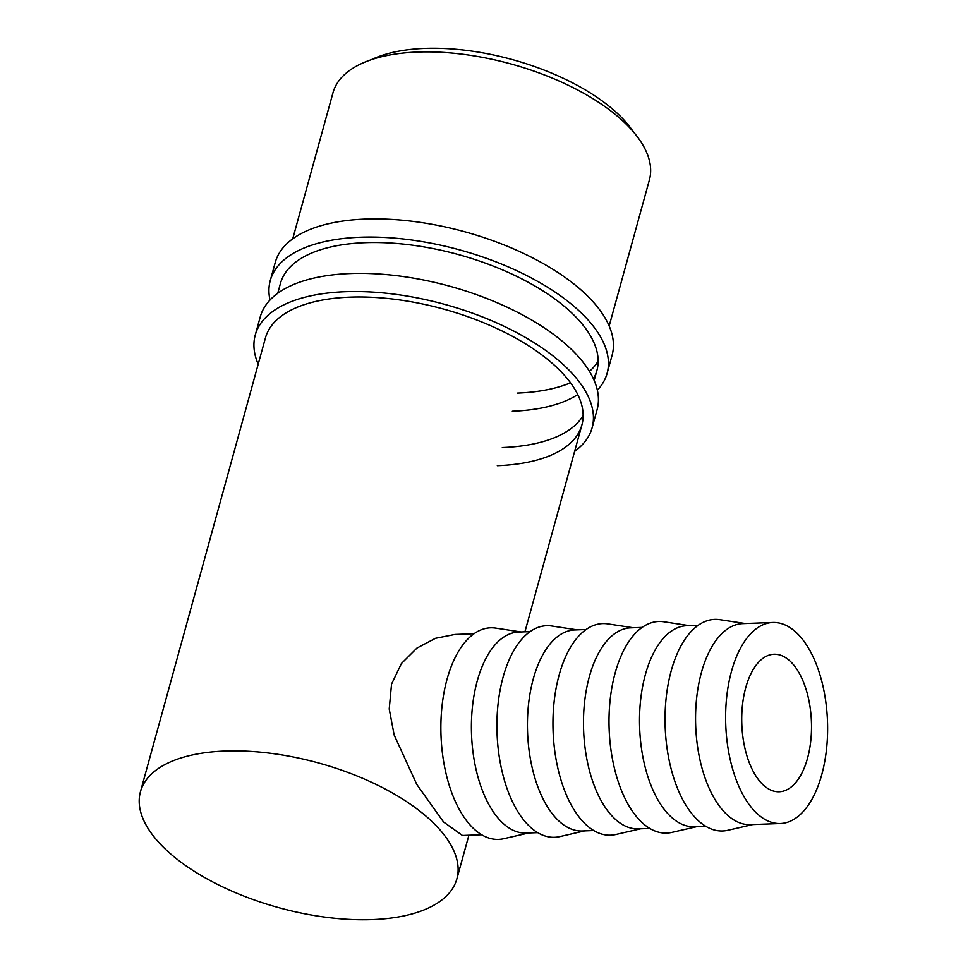 <?xml version="1.0" encoding="UTF-8"?>
<svg xmlns="http://www.w3.org/2000/svg" width="968" height="968" viewBox="0 0 968 968"><rect width="100%" height="100%" fill="white"/><g stroke="black" fill="none" stroke-linecap="round" stroke-linejoin="round"><path stroke-width="1.45" d="M270.012 300.032A174.688 79.872 15.4 0 1 270.266 280.563A174.688 79.872 15.4 0 1 360.29 237.233A174.688 79.872 15.4 0 1 535.655 280.284A174.688 79.872 15.4 0 1 607.105 373.346A174.688 79.872 15.4 0 1 597.353 390.201M270.266 280.563L275.263 262.413A174.688 79.872 15.4 0 1 365.299 219.083A174.688 79.872 15.4 0 1 540.652 262.134A174.688 79.872 15.4 0 1 612.103 355.195L607.105 373.346M598.139 361.112A164.1 75.032 15.4 0 1 589.452 371.373M570.515 382.808A164.1 75.032 15.4 0 1 517.311 393.093M277.743 293.292L280.466 283.382A164.1 75.032 15.4 0 1 365.045 242.678A164.1 75.032 15.4 0 1 529.774 283.116A164.1 75.032 15.4 0 1 596.893 370.538A164.1 75.032 15.4 0 1 593.42 378.791M577.751 394.569A164.1 75.032 15.4 0 1 512.314 411.243M258.19 364.246A174.688 79.872 15.4 0 1 255.262 335.037A174.688 79.872 15.4 0 1 345.298 291.707A174.688 79.872 15.4 0 1 520.651 334.759A174.688 79.872 15.4 0 1 592.101 427.82A174.688 79.872 15.4 0 1 574.617 451.403M255.262 335.037L260.259 316.875A174.688 79.872 15.4 0 1 350.295 273.545A174.688 79.872 15.4 0 1 525.648 316.596A174.688 79.872 15.4 0 1 597.099 409.658L592.101 427.82M583.135 415.587A164.1 75.032 15.4 0 1 502.307 447.555M140.445 791.739A164.1 75.032 15.4 0 1 225.024 751.035A164.1 75.032 15.4 0 1 389.753 791.473A164.1 75.032 15.4 0 1 456.872 878.896A164.1 75.032 15.4 0 1 372.293 919.6A164.1 75.032 15.4 0 1 207.563 879.162A164.1 75.032 15.4 0 1 140.445 791.739L265.462 337.844A164.1 75.032 15.4 0 1 350.041 297.14A164.1 75.032 15.4 0 1 514.77 337.578A164.1 75.032 15.4 0 1 581.889 425A164.1 75.032 15.4 0 1 497.31 465.705M745.735 687.655A68.813 34.824 -92.2 0 1 774.025 654.235A68.813 34.824 -92.2 0 1 805.8 688.526A68.813 34.824 -92.2 0 1 807.494 758.343A68.813 34.824 -92.2 0 1 779.204 791.764A68.813 34.824 -92.2 0 1 747.429 757.484A68.813 34.824 -92.2 0 1 745.735 687.655M780.402 823.514L750.333 824.639A100.575 50.893 -92.2 0 1 703.905 774.521A100.575 50.893 -92.2 0 1 701.425 672.47A100.575 50.893 -92.2 0 1 742.771 623.622L772.827 622.485A100.575 50.893 -92.2 0 1 819.267 672.603A100.575 50.893 -92.2 0 1 821.747 774.654A100.575 50.893 -92.2 0 1 780.402 823.514A100.575 50.893 -92.2 0 1 733.962 773.396A100.575 50.893 -92.2 0 1 731.481 671.344A100.575 50.893 -92.2 0 1 772.827 622.485M745.227 623.525L719.902 619.677A105.875 53.579 87.8 0 0 671.211 670.8A105.875 53.579 87.8 0 0 675.289 782.567A105.875 53.579 87.8 0 0 727.827 830.29L752.789 824.542M705.781 826.321L694.298 826.745A100.575 50.893 -92.2 0 1 647.858 776.626A100.575 50.893 -92.2 0 1 645.378 674.587A100.575 50.893 -92.2 0 1 686.735 625.727L698.218 625.304M689.18 625.643L663.866 621.783A105.875 53.579 87.8 0 0 615.176 672.905A105.875 53.579 87.8 0 0 619.254 784.673A105.875 53.579 87.8 0 0 671.792 832.407L696.742 826.66M649.746 828.426L638.251 828.862A100.575 50.893 -92.2 0 1 591.823 778.744A100.575 50.893 -92.2 0 1 589.343 676.692A100.575 50.893 -92.2 0 1 630.688 627.845L642.183 627.409M633.145 627.748L607.819 623.888A105.875 53.579 87.8 0 0 559.129 675.023A105.875 53.579 87.8 0 0 563.207 786.79A105.875 53.579 87.8 0 0 615.745 834.513L640.707 828.765M593.699 830.532L582.216 830.967A100.575 50.893 -92.2 0 1 535.776 780.849A100.575 50.893 -92.2 0 1 533.308 678.798A100.575 50.893 -92.2 0 1 574.653 629.95L586.136 629.515M577.097 629.853L551.784 626.006A105.875 53.579 87.8 0 0 503.094 677.128A105.875 53.579 87.8 0 0 507.171 788.896A105.875 53.579 87.8 0 0 559.71 836.618L584.672 830.871M537.663 832.649L526.181 833.073A100.575 50.893 -92.2 0 1 479.741 782.955A100.575 50.893 -92.2 0 1 477.26 680.903A100.575 50.893 -92.2 0 1 518.606 632.056L530.101 631.62M521.062 631.971L495.749 628.111A105.875 53.579 87.8 0 0 447.047 679.234A105.875 53.579 87.8 0 0 451.124 791.001A105.875 53.579 87.8 0 0 503.675 838.724L528.625 832.988M371.301 59.701A153.513 70.192 15.4 0 1 424.807 48.4A153.513 70.192 15.4 0 1 633.399 131.89M292.735 238.818L332.98 92.746A164.1 75.032 15.4 0 1 417.559 52.042A164.1 75.032 15.4 0 1 582.288 92.48A164.1 75.032 15.4 0 1 649.407 179.903L609.162 325.986M474.054 633.737L454.899 634.451L435.503 638.299L416.954 648.076L401.417 663.54L391.544 684.134L389.221 709L394.157 735.002L416.772 784.407L443.526 821.965L462.462 835.469L481.628 834.755M456.872 878.896L468.899 835.227M524.922 631.826L581.889 425M594.158 380.448L596.893 370.538"/></g></svg>
